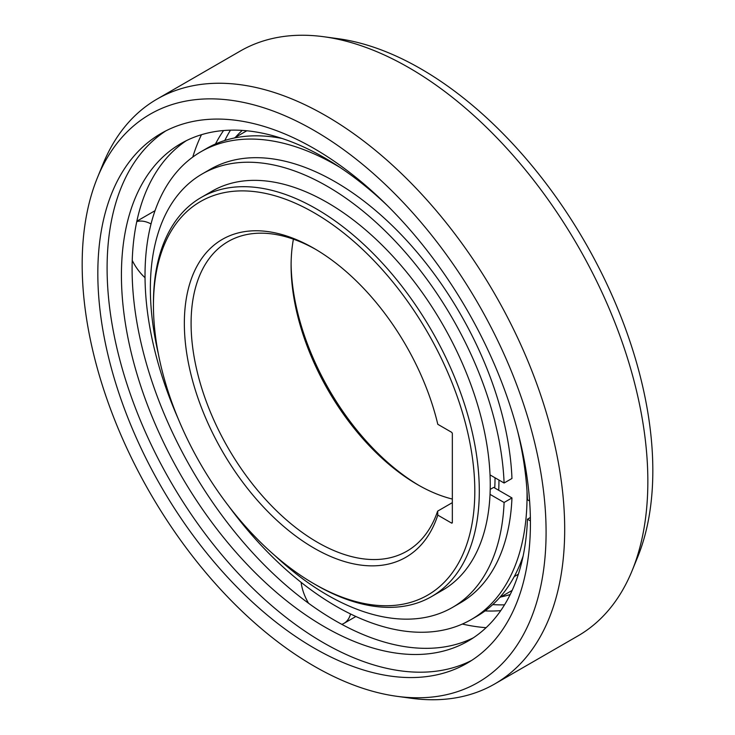 <?xml version="1.0" encoding="UTF-8"?>
<svg xmlns="http://www.w3.org/2000/svg" width="735" height="735" viewBox="0 0 735 735"><rect width="100%" height="100%" fill="white"/><g stroke="black" fill="none" stroke-linecap="round" stroke-linejoin="round"><path stroke-width="1.1" d="M419.171 485.55A183.529 105.959 60 0 1 291.106 263.727M514.234 576.598L518.359 574.219M280.063 138.079A265.372 153.211 60 0 1 281.459 138.272M494.747 487.994A224.451 129.59 -120 0 0 495.032 477.778M431.583 596.563L442.534 590.233A230.413 133.026 -120 0 0 490.254 484.751A230.413 133.026 -120 0 0 389.679 252.877A230.413 133.026 -120 0 0 212.13 191.146L201.169 197.476A230.413 133.026 60 0 1 316.372 208.887A230.413 133.026 60 0 1 479.303 491.081A230.413 133.026 60 0 1 431.583 596.563A230.413 133.026 60 0 1 316.372 585.143L314.13 583.847A227.234 131.197 60 0 1 153.45 305.549A227.234 131.197 60 0 1 314.13 212.782A227.234 131.197 60 0 1 474.81 491.081A227.234 131.197 60 0 1 314.13 583.847M153.45 305.549L153.45 302.949A230.413 133.026 60 0 1 201.169 197.476M452.337 433.733L452.337 522.475A1.268 0.735 -120 0 1 452.071 523.063A1.268 0.735 -120 0 1 451.437 522.998L437.803 515.125A183.529 105.959 -120 0 1 314.13 548.172A183.529 105.959 -120 0 1 184.347 323.391A183.529 105.959 -120 0 1 314.13 248.458L314.13 248.458A183.529 105.959 -120 0 1 437.803 424.306L451.437 432.18A1.268 0.735 -120 0 1 452.337 433.733M452.337 502.648L437.637 511.137L437.803 515.125M315.829 249.45A178.77 103.212 -120 0 0 228.116 241.549A178.77 103.212 -120 0 0 191.091 323.391A178.77 103.212 -120 0 0 317.502 542.329A178.77 103.212 -120 0 0 406.878 551.186A178.77 103.212 -120 0 0 437.637 511.137M452.337 499.056A178.77 103.212 60 0 1 417.498 484.595L417.498 484.595A178.77 103.212 60 0 1 291.097 265.647A178.77 103.212 60 0 1 293.412 239.169M350.549 613.973A35.758 20.644 60 0 1 343.989 623.353A35.758 20.644 60 0 1 341.784 624.346M308.553 603.251A35.758 20.644 60 0 1 301.12 582.35M145.034 277.701A35.758 20.644 60 0 1 132.236 260.401M136.765 221.621A35.758 20.644 60 0 1 151.033 223.945M494.756 683.936L577.912 635.931A337.668 194.959 -120 0 0 632.128 570.654L637.557 557.36A328.04 189.391 -120 0 0 652.827 470.602A328.04 189.391 -120 0 0 420.87 68.842A328.04 189.391 -120 0 0 338.109 38.689L323.878 36.75A337.668 194.959 -120 0 0 240.244 51.064L157.088 99.069A337.668 194.959 60 0 1 325.927 115.79A337.668 194.959 60 0 1 564.691 529.356A337.668 194.959 60 0 1 494.756 683.936A337.668 194.959 60 0 1 411.122 698.25L396.891 696.311A328.04 189.391 60 0 1 314.13 666.158A328.04 189.391 60 0 1 82.173 264.398A328.04 189.391 60 0 1 97.443 177.64A328.04 189.391 60 0 1 314.13 130.472A328.04 189.391 60 0 1 546.087 532.232A328.04 189.391 60 0 1 396.891 696.311M632.128 570.654A337.668 194.959 -120 0 0 647.847 481.351A337.668 194.959 -120 0 0 409.073 67.785A337.668 194.959 -120 0 0 323.878 36.75M97.443 177.64L102.872 164.346A337.668 194.959 60 0 1 157.088 99.069M97.829 273.438A305.889 176.602 -120 0 0 231.35 581.275A305.889 176.602 -120 0 0 467.074 663.227A305.889 176.602 -120 0 0 530.422 523.191A305.889 176.602 -120 0 0 396.9 215.355A305.889 176.602 -120 0 0 161.185 133.402A305.889 176.602 -120 0 0 97.829 273.438M471.64 660.425A305.889 176.602 60 0 1 237.607 572.703A305.889 176.602 60 0 1 107.099 268.082A305.889 176.602 60 0 1 165.889 130.848M486.083 627.69A305.889 176.602 60 0 1 462.352 624.052M192.745 157.079A305.889 176.602 60 0 1 201.463 134.707M473.368 637.796A287.22 165.825 60 0 1 335.197 620.662A287.22 165.825 60 0 1 149.04 372.424A287.22 165.825 60 0 1 186.35 140.661M517.642 431.234A287.22 165.825 -120 0 1 527.445 499.736L529.604 500.985M530.367 517.504L527.445 519.195A287.22 165.825 -120 0 1 468.131 641.049A287.22 165.825 -120 0 1 324.521 626.826A287.22 165.825 -120 0 1 136.885 373.729A287.22 165.825 -120 0 1 180.911 143.573A287.22 165.825 -120 0 1 324.521 157.795A287.22 165.825 -120 0 1 387.382 205.607M530.413 520.913L527.445 519.195M504.522 604.841A287.22 165.825 60 0 1 492.753 604.593M224.8 140.477A287.22 165.825 60 0 1 230.478 130.159M485.054 610.923A287.22 165.825 -120 0 0 500.746 610.629M223.578 130.536A287.22 165.825 -120 0 0 215.474 143.977M527.004 491.09A270.14 155.967 60 0 1 527.05 495.941A270.14 155.967 60 0 1 471.107 619.614L476.721 616.362A270.14 155.967 -120 0 0 523.109 556.092M281.983 138.437A270.14 155.967 -120 0 0 206.59 148.479L200.967 151.722A270.14 155.967 60 0 1 340.222 167.562M471.107 619.614A270.14 155.967 60 0 1 228.548 505.928M178.136 418.619A270.14 155.967 60 0 1 145.025 275.386A270.14 155.967 60 0 1 200.967 151.722M498.697 490.282A230.413 133.026 -120 0 0 498.964 480.056M510.2 594.523A270.14 155.967 60 0 1 500.765 596.985M235.393 137.344A270.14 155.967 60 0 1 242.247 130.407M504.1 483.014L511.964 478.476A250.277 144.492 -120 0 0 335.197 181.802A250.277 144.492 -120 0 0 210.063 169.408L202.198 173.947A250.277 144.492 60 0 1 327.332 186.341A250.277 144.492 60 0 1 504.1 483.014L490.034 474.902M511.964 497.935L504.1 502.483A250.277 144.492 60 0 1 452.466 607.432L460.33 602.893A250.277 144.492 -120 0 0 511.964 497.935L493.681 487.388L490.208 489.391M504.1 502.483L490.034 494.361M452.466 607.432A250.277 144.492 60 0 1 327.332 595.038A250.277 144.492 60 0 1 274.78 555.476M158.347 353.811A250.277 144.492 60 0 1 202.198 173.947M451.437 522.998L452.337 522.475M246.776 130.775L234.235 138.015M512.148 590.407L499.607 597.656M355.878 616.49L343.989 623.353M155.039 210.688L136.857 221.189"/></g></svg>
